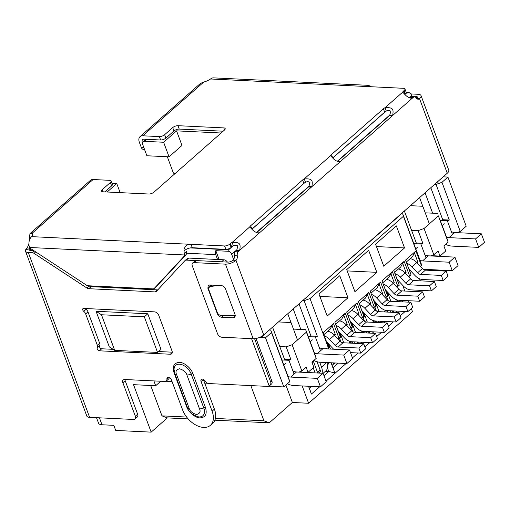 <?xml version="1.0" encoding="UTF-8"?>
<svg xmlns="http://www.w3.org/2000/svg" width="510" height="510" viewBox="0 0 510 510"><rect width="100%" height="100%" fill="white"/><g stroke="black" fill="none" stroke-linecap="round" stroke-linejoin="round"><path stroke-width="0.76" d="M176.556 130.86L181.981 145.439L169.052 156.825L146.886 155.76L142.724 144.572A3.959 2.486 48.6 0 1 143.068 141.742A3.959 2.486 48.6 0 1 144.419 141.321L163.627 142.252L176.556 130.86L221.104 133.008M107.157 192.009L116.758 183.543L111.996 183.313M404.914 94.446L406.393 93.139L409.192 92.648L406.234 92.508M190.16 247.917L228.614 249.779L229.111 251.322A3.959 2.486 48.6 0 1 231.68 254.324L236.959 249.67M409.53 97.627L411.761 95.657A3.959 2.486 -131.4 0 0 409.192 92.648M217.553 259.482L215.749 254.63A3.959 2.627 -87.2 0 1 215.813 250.678L229.111 251.322M120.143 192.633L116.758 183.543M175.427 173.253L173.425 173.158L167.325 156.742M169.052 156.825L163.627 142.252M443.158 176.842L447.927 177.072L466.204 226.23L460.262 231.47L456.979 232.649M411.761 95.657L412.188 96.811M442.253 177.639L437.459 181.86M266.959 332.086L262.255 336.543L262.102 336.128M233.612 259.52L231.68 254.324M398.992 216.068L305.515 298.114M147.779 313.777L161.02 349.375L157.558 352.423L144.317 316.825L147.779 313.777L96.065 311.278L109.306 346.876L114.705 350.357L157.558 352.423M188.177 418.901L167.331 417.894L151.17 432.136L115.706 430.421L113.813 425.34L101.994 424.766A9.894 4.01 159.6 0 1 98.717 423.536L96.466 417.677M151.17 432.136L133.518 384.667L155.677 385.738L153.886 380.913M166.005 381.244L172.048 381.537M204.72 383.112L207.647 383.259M268.923 386.217L283.815 386.937L265.531 337.773L259.405 337.48M419.411 290.292L418.123 291.675M411.347 308.569L412.52 311.725L308.62 403.263L292.37 402.479L269.28 422.822L214.882 420.195M447.168 238.884L448.143 242.148L443.872 245.916L445.759 250.996L439.99 256.084L431.313 255.663M460.262 231.47L441.979 182.312L447.927 177.072M441.979 182.312L436.056 184.435L434.616 184.365M436.949 182.312L437.548 182.095M219.115 259.558L215.813 250.678M262.255 336.543L261.452 336.504M265.531 337.773L271.479 332.533L270.753 330.085L269.305 330.015M305.598 298.35L305.005 298.567M302.666 300.626L304.113 300.69L310.035 298.567L403.423 216.278L402.696 213.83L401.255 213.76M144.317 316.825L101.464 314.759L96.065 311.278M114.705 350.357L101.464 314.759M271.479 332.533L289.756 381.697L283.815 386.937M281.858 359.952L288.94 360.289L290.917 359.582L286.186 346.87L292.109 344.741L306.421 332.131L316.194 358.403L311.922 362.17L313.816 367.251L308.04 372.338L306.153 367.251L301.882 371.019L298.86 372.102M288.787 378.433L289.756 381.697M160.784 381.244L155.677 385.738M167.331 417.894L161.976 415.86L150.686 385.503M269.28 422.822L263.925 420.788L215.424 418.442M186.641 417.053L161.976 415.86M263.925 420.788L250.837 385.592M285.906 385.095L292.37 402.479M308.62 403.263L302.188 385.949M402.709 285.351L404.825 291.031M408.421 300.709L408.969 302.175M402.645 301.869L402.097 300.403M308.505 386.255L311.406 394.058L319.649 386.797M326.024 381.18L346.086 363.502M352.461 357.886L358.02 352.99M364.905 346.921L369.795 342.612M376.68 336.543L381.569 332.239M388.461 326.17L393.344 321.867M400.235 315.792L405.118 311.489M420.323 280.838L419.558 278.791M446.505 237.086L442.068 225.318M440.238 220.403L447.321 220.747L452.364 234.307M447.321 220.747L449.297 220.033L436.056 184.435M403.423 216.278L421.706 265.442L421.419 265.697L415.93 250.945L405.539 260.1L411.028 274.852L409.645 276.069L404.156 261.324L393.765 270.478L399.253 285.224L397.87 286.441L392.381 271.696L381.99 280.851L387.479 295.596L386.095 296.82L380.607 282.068L370.215 291.223L375.704 305.974L374.321 307.192L368.832 292.447L358.441 301.601L363.93 316.347L362.546 317.571L357.057 302.819L346.666 311.973L352.155 326.719L350.772 327.943L345.283 313.191L334.892 322.345L340.38 337.097L338.991 338.315L333.508 323.57L323.117 332.724L328.606 347.469L328.319 347.724L310.035 298.567M368.641 250.302L346.704 269.631L354.903 291.663L376.833 272.34L368.641 250.302M383.762 266.239L404.538 247.93L396.346 225.892L375.564 244.201L383.762 266.239M327.197 316.079L318.999 294.041L339.781 275.731L347.979 297.77L327.197 316.079M270.753 330.085L288.061 376.463M308.04 372.338L299.364 371.917M288.94 360.289L293.983 373.856M398.565 301.671L399.623 300.282M400.082 300.307L399.03 301.697M385.547 321.491L383.992 322.855M373.773 331.863L372.217 333.228M361.998 342.236L360.442 343.606M338.289 363.126L333.049 367.742L331.207 362.782M327.471 367.984L328.778 371.503L334.815 372.893L333.049 367.742M325.361 371.337L328.778 371.503L323.99 375.723M311.852 386.421L309.5 388.492L308.671 386.268M311.406 394.058L309.5 388.492M397.322 311.113L395.766 312.483M442.125 225.324L438.37 215.877L448.143 242.148M442.725 219.721L449.297 220.033M422.809 206.269L410.435 205.677M420.737 262.178L421.706 265.442M402.696 213.83L420.068 260.38M328.319 347.724L325.291 348.808M320.42 350.561L315.378 337.002L317.347 336.294L304.113 300.69M326.279 341.05L323.117 332.724M326.381 341.056L328.606 347.469M323.901 334.662L330.104 329.205L332.01 325.552L335.446 334.789L334.394 335.166M333.508 323.57L332.01 325.552M338.991 338.315L337.754 338.761M338.053 330.678L334.892 322.345M338.156 330.684L340.38 337.097M335.676 324.29L341.878 318.826L343.785 315.174L347.221 324.411L346.169 324.787M345.283 313.191L343.785 315.174M350.772 327.943L349.528 328.389M349.828 320.299L346.666 311.973M349.93 320.305L352.155 326.719M347.45 313.918L353.653 308.454L355.559 304.801L358.995 314.039L357.943 314.415M357.057 302.819L355.559 304.801M362.546 317.571L361.303 318.01M361.603 309.927L358.441 301.601M361.705 309.933L363.93 316.347M359.225 303.539L365.428 298.082L367.334 294.423L370.77 303.667L369.718 304.043M368.832 292.447L367.334 294.423M374.321 307.192L373.078 307.638M373.377 299.555L370.215 291.223M373.479 299.555L375.704 305.974M371 293.167L377.202 287.704L379.108 284.051L382.545 293.288L381.493 293.664M380.607 282.068L379.108 284.051M386.095 296.82L384.852 297.266M385.152 289.176L381.99 280.851M385.254 289.183L387.479 295.596M382.774 282.795L388.977 277.332L390.883 273.679L394.319 282.916L393.267 283.292A9.894 6.216 -131.4 0 0 386.65 279.378M392.381 271.696L390.883 273.679M397.87 286.441L396.627 286.888M396.927 278.804L393.765 270.478M397.029 278.811L399.253 285.224M394.549 272.416L400.752 266.953L402.658 263.3L406.094 272.544L405.042 272.92M404.156 261.324L402.658 263.3M409.645 276.069L408.402 276.516M408.701 268.432L405.539 260.1M408.803 268.432L411.028 274.852M406.323 262.044L412.526 256.581L414.432 252.928L417.868 262.166L416.817 262.542A9.894 6.216 -131.4 0 0 410.199 258.627M415.93 250.945L414.432 252.928M421.419 265.697L420.176 266.144M347.183 270.906L376.833 272.34M376.45 246.572L404.538 247.93M319.885 296.412L347.979 297.77M292.109 344.741L301.882 371.019M284.503 359.276L290.917 359.582M317.137 372.982L317.545 372.447L313.446 361.424L312.094 362.623M316.92 361.692L320.548 371.114L317.054 361.73M320.548 371.114L319.254 372.689L319.407 373.097M327.445 364.542L328.867 362.674M327.809 348.929L329.205 347.539L327.35 342.548M340.827 341.898L339.539 338.436L340.98 337.167L339.125 332.176M340.992 342.019L339.628 338.359M351.466 343.173L352.518 341.783M352.601 331.525L351.313 328.064L352.754 326.795L350.899 321.804M352.767 331.64L351.403 327.981M363.241 332.794L364.293 331.404M364.376 321.153L363.088 317.692L364.529 316.417L362.674 311.425M364.542 321.268L363.177 317.609M375.016 322.422L376.074 321.032M376.15 310.775L374.863 307.313L376.303 306.045L374.448 301.053M376.316 310.896L374.952 307.237M386.79 312.05L387.849 310.654M387.925 300.403L386.637 296.941L388.078 295.666L386.223 290.681M388.091 300.517L386.727 296.858M390.571 312.228L390.022 310.762M390.418 312.222L389.869 310.756M378.796 322.607L378.248 321.134M378.643 322.601L378.095 321.128M387.256 312.069L388.308 310.679M367.022 332.979L366.473 331.513M366.868 332.973L366.32 331.5M375.481 322.447L376.533 321.051M355.247 343.351L354.699 341.885M355.094 343.345L354.546 341.878M363.706 332.82L364.758 331.43M351.932 343.192L352.984 341.802M334.815 372.893L331.054 362.776M319.254 373.09L318.686 371.567L319.254 372.689M327.528 365.064L329.326 362.693M317.596 373.008L318.686 371.567M438.37 215.877L424.052 228.486L433.825 254.764L438.096 250.996L439.99 256.084M437.644 213.422L426.188 212.874M424.052 228.486L418.13 230.616L411.564 230.297M308.289 336.657L315.378 337.002M291.019 322.537L278.485 321.931M317.347 336.294L310.941 335.982M306.421 332.131L305.694 329.683L294.244 329.128M286.186 346.87L279.773 346.558M317.545 372.447L320.082 370.209M433.825 254.764L430.542 255.944M425.933 257.601L420.884 244.035L422.86 243.327L418.13 230.616M422.86 243.327L416.294 243.009M314.491 353.175L305.694 329.683M315.225 355.139L316.194 358.403M413.801 243.697L420.884 244.035M416.383 262.095L417.868 262.166M335.446 334.789L333.961 334.719M404.608 272.467L406.094 272.544M347.221 324.411L345.735 324.341M392.834 282.846L394.319 282.916M358.995 314.039L357.51 313.969M381.059 293.218L382.545 293.288M370.77 303.667L369.285 303.59M392.687 310.89A11.87 7.459 48.6 0 1 392.062 312.305M390.864 301.302L387.37 291.905M397.953 301.646A11.87 7.459 -131.4 0 0 397.5 300.192L395.964 301.55M409.096 269.229A3.959 2.486 48.6 0 1 409.371 269.503L414.942 275.464A9.894 6.216 48.6 0 0 422.452 279.499L443.203 280.5L441.309 275.413L420.565 274.412A3.959 2.486 48.6 0 1 417.556 272.799L411.991 266.832L416.836 262.561L422.407 268.528A3.959 2.486 -131.4 0 0 425.41 270.141L446.161 271.141L441.309 275.413M406.789 263.281A9.894 6.216 48.6 0 1 411.991 266.832M443.203 280.5L448.048 276.229L446.161 271.141M380.913 321.262A11.87 7.459 48.6 0 1 380.288 322.677M379.089 311.674L375.596 302.283M386.178 312.018A11.87 7.459 -131.4 0 0 385.726 310.571L384.189 311.922M397.322 279.601A3.959 2.486 48.6 0 1 397.596 279.875L403.168 285.842A9.894 6.216 48.6 0 0 410.678 289.871L431.428 290.872L429.535 285.791L408.79 284.79A3.959 2.486 48.6 0 1 405.781 283.177L400.216 277.21L405.061 272.939A9.894 6.216 -131.4 0 0 398.425 269.006M395.014 273.653A9.894 6.216 48.6 0 1 400.216 277.21M405.061 272.939L410.633 278.9A3.959 2.486 -131.4 0 0 413.635 280.513L434.386 281.52L429.535 285.791M431.428 290.872L436.273 286.601L434.386 281.52M369.138 331.64A11.87 7.459 48.6 0 1 368.513 333.049M367.315 322.052L363.821 312.655M374.404 322.39A11.87 7.459 -131.4 0 0 373.951 320.943L372.415 322.294M385.547 289.973A3.959 2.486 48.6 0 1 385.821 290.247L391.393 296.214A9.894 6.216 48.6 0 0 398.903 300.25L419.653 301.251L417.76 296.163L397.016 295.162A3.959 2.486 48.6 0 1 394.007 293.55L388.442 287.583L393.286 283.311L398.858 289.278A3.959 2.486 -131.4 0 0 401.861 290.891L422.611 291.892L417.76 296.163M383.239 284.032A9.894 6.216 48.6 0 1 388.442 287.583M419.653 301.251L424.498 296.979L422.611 291.892M357.363 342.012A11.87 7.459 48.6 0 1 356.739 343.428M355.54 332.424L352.047 323.028M362.629 332.769A11.87 7.459 -131.4 0 0 362.176 331.322L360.64 332.673M373.773 300.352A3.959 2.486 48.6 0 1 374.047 300.626L379.612 306.593A9.894 6.216 48.6 0 0 387.128 310.622L407.879 311.623L405.986 306.535L385.241 305.535A3.959 2.486 48.6 0 1 382.232 303.922L376.667 297.955L381.512 293.683A9.894 6.216 -131.4 0 0 374.875 289.75M371.465 294.404A9.894 6.216 48.6 0 1 376.667 297.955M381.512 293.683L387.084 299.65A3.959 2.486 -131.4 0 0 390.086 301.263L410.837 302.264L405.986 306.535M407.879 311.623L412.724 307.351L410.837 302.264M343.765 342.803L340.272 333.406M350.854 343.141A11.87 7.459 -131.4 0 0 350.402 341.694L348.865 343.045M361.998 310.724A3.959 2.486 48.6 0 1 362.272 310.998L367.837 316.965A9.894 6.216 48.6 0 0 375.354 320.994L396.104 322.001L394.211 316.914L373.467 315.913A3.959 2.486 48.6 0 1 370.458 314.3L364.892 308.333L369.737 304.062A9.894 6.216 -131.4 0 0 363.101 300.129M359.69 304.782A9.894 6.216 48.6 0 1 364.892 308.333M369.737 304.062L375.309 310.029A3.959 2.486 -131.4 0 0 378.312 311.642L399.062 312.643L394.211 316.914M396.104 322.001L400.949 317.724L399.062 312.643M333.769 362.91A11.87 7.459 48.6 0 1 332.297 365.224A11.87 7.459 48.6 0 1 332.157 365.345M330.461 349.063L328.497 343.778M350.223 321.096A3.959 2.486 48.6 0 1 350.497 321.37L356.063 327.337A9.894 6.216 48.6 0 0 363.579 331.372L384.33 332.373L382.436 327.286L361.692 326.285A3.959 2.486 48.6 0 1 358.683 324.672L353.118 318.705L357.963 314.434A9.894 6.216 -131.4 0 0 351.326 310.501M347.916 315.154A9.894 6.216 48.6 0 1 353.118 318.705M357.963 314.434L363.534 320.401A3.959 2.486 -131.4 0 0 366.537 322.014L387.288 323.015L382.436 327.286M384.33 332.373L389.175 328.102L387.288 323.015M326.712 362.565L321.542 367.123A11.87 7.459 48.6 0 1 322.014 373.218M321.542 367.123L319.719 362.215M323.104 373.326L325.833 370.917A11.87 7.459 -131.4 0 0 326.904 362.578M338.449 331.474A3.959 2.486 48.6 0 1 338.723 331.749L344.288 337.716A9.894 6.216 48.6 0 0 351.804 341.745L372.555 342.745L370.662 337.665L349.917 336.657A3.959 2.486 48.6 0 1 346.908 335.044L341.343 329.084L346.188 324.806A9.894 6.216 -131.4 0 0 339.552 320.873M336.141 325.527A9.894 6.216 48.6 0 1 341.343 329.084M346.188 324.806L351.76 330.773A3.959 2.486 -131.4 0 0 354.762 332.386L375.513 333.387L370.662 337.665M372.555 342.745L377.4 338.474L375.513 333.387M313.21 367.786L315.078 372.816M326.674 341.847A3.959 2.486 48.6 0 1 326.948 342.121L332.514 348.088A9.894 6.216 48.6 0 0 333.687 349.216M350.504 352.627L360.78 353.124L358.887 348.037L338.136 347.036A3.959 2.486 48.6 0 1 335.134 345.423L329.568 339.456L334.413 335.185A9.894 6.216 -131.4 0 0 327.777 331.251M324.366 335.905A9.894 6.216 48.6 0 1 329.568 339.456M334.413 335.185L339.985 341.152A3.959 2.486 -131.4 0 0 342.988 342.765L363.732 343.765L358.887 348.037M360.78 353.124L365.625 348.853L363.732 343.765M86.056 309.309L83.742 311.342A1.976 1.243 48.6 0 1 82.786 310.054A1.976 1.243 48.6 0 1 82.951 308.646A1.976 1.243 48.6 0 1 83.627 308.429L154.555 311.859A3.959 2.486 48.6 0 1 158.769 315.39L172.01 350.988A3.959 2.486 48.6 0 1 171.666 353.812A3.959 2.486 48.6 0 1 170.315 354.233L99.393 350.81A1.976 1.243 48.6 0 1 97.282 349.044A1.976 1.243 48.6 0 1 97.308 347.807L99.616 345.774A3.959 2.486 -131.4 0 0 99.66 343.294L87.981 311.884A3.959 2.486 -131.4 0 0 86.056 309.309A1.976 1.243 48.6 0 1 85.336 308.512M113.112 349.331L101.7 348.776A1.976 1.243 48.6 0 1 99.59 347.01A1.976 1.243 48.6 0 1 99.616 345.774M196.038 260.591L186.38 260.119A3.959 2.486 -131.4 0 0 185.028 260.546A3.959 2.486 -131.4 0 0 184.913 260.655L156.391 291.369A3.959 2.486 48.6 0 1 156.277 291.478A3.959 2.486 48.6 0 1 154.919 291.898L88.816 288.705A3.959 2.486 48.6 0 1 86.891 288.01L34.062 253.368A3.959 2.486 -131.4 0 0 32.143 252.673L28.299 252.488A7.911 3.207 159.6 0 1 25.5 251.175A7.911 3.207 159.6 0 1 25.819 249.492L26.941 247.962A9.894 6.566 92.8 0 0 28.898 243.576M124.931 379.51A3.959 2.486 48.6 0 0 125.186 380.709L137.636 414.19A3.959 2.486 -131.4 0 1 137.292 417.014L134.984 419.048A3.959 2.486 -131.4 0 1 133.633 419.469L89.607 417.346A7.911 3.207 -20.4 0 1 86.808 416.032L25.5 251.175M134.984 419.048A3.959 2.486 -131.4 0 0 135.322 416.224L122.872 382.742A3.959 2.486 48.6 0 1 123.216 379.918A3.959 2.486 48.6 0 1 124.567 379.497L164.972 381.448A3.959 2.486 -131.4 0 0 166.33 381.027A3.959 2.486 -131.4 0 0 166.904 379.159A2.964 1.868 -131.4 0 1 167.337 377.763A2.964 1.868 -131.4 0 1 169.562 377.827A2.964 1.868 -131.4 0 1 171.513 380.097L182.548 409.766A19.782 12.431 -131.4 0 0 195.591 424.913A19.782 12.431 -131.4 0 0 210.4 425.321A19.782 12.431 -131.4 0 0 212.103 411.187L201.067 381.525A2.964 1.868 -131.4 0 1 201.322 379.408A2.964 1.868 -131.4 0 1 205.135 381.008A3.959 2.486 -131.4 0 0 208.87 383.565L267.89 386.414A3.959 2.486 48.6 0 0 269.203 386.032L251.577 338.653M174.037 372.727C172.201 366.237 173.999 362.788 179.431 362.38C184.008 362.202 191.199 368.188 192.869 373.639L205.479 407.541C207.315 414.037 205.517 417.486 200.079 417.888C195.502 418.072 188.305 412.061 186.647 406.629L174.037 372.727A1.976 0.803 159.6 0 1 174.535 372.842M99.66 343.294L97.353 345.327A3.959 2.486 48.6 0 1 97.308 347.807M97.353 345.327L85.667 313.918L87.981 311.884M83.742 311.342A3.959 2.486 48.6 0 1 85.667 313.918M368.494 85.348L213.467 77.864A7.911 5.253 92.8 0 0 210.566 78.986A9.894 4.01 159.6 0 1 203.739 82.059L200.449 83.41L140.046 136.635A7.911 4.972 48.6 0 1 142.755 135.794L159.369 136.597L160.624 139.982A3.959 1.6 -20.4 0 0 165.89 138.095L173.974 130.974A3.959 1.6 159.6 0 1 179.233 129.081L223.15 131.204M183.938 256.453L186.214 254.452L186.692 252.928L186.558 251.322L184.206 253.534L184.416 254.968L183.938 256.453L154.313 288.348A3.959 2.486 48.6 0 1 154.198 288.456A3.959 2.486 48.6 0 1 152.847 288.883L88.217 285.759A3.959 2.486 48.6 0 1 86.298 285.065L31.352 249.039A3.959 2.486 -131.4 0 1 29.765 247.497L29.146 246.126A7.911 5.253 92.8 0 1 31.639 236.64M156.385 286.524A3.959 2.486 -131.4 0 0 156.513 286.422A3.959 2.486 -131.4 0 0 156.621 286.314L186.214 254.452M184.206 253.534L183.97 249.683C185.073 245.839 187.412 244.054 190.989 244.335L224.604 245.96L225.866 249.345A3.959 1.6 -20.4 0 0 231.132 247.458L231.706 246.948A4.947 2.002 159.6 0 1 233.357 245.845C234.957 245.055 236.442 245.112 237.813 246.011L236.761 250.098A4.947 3.283 -87.2 0 1 236.321 250.55L235.601 251.188A3.959 2.627 92.8 0 0 234.307 255.701A3.959 2.627 -87.2 0 1 233.019 260.215A3.959 1.6 159.6 0 1 227.753 262.108L196.299 260.584A3.959 2.486 -131.4 0 0 194.992 260.967L192.64 263.045A3.959 2.486 48.6 0 1 193.991 262.624L196.299 260.584M413.157 97.493A3.959 2.627 -87.2 0 1 414.611 96.932L411.653 96.785A3.959 2.627 92.8 0 0 410.206 97.346L413.157 97.493L411.959 98.475C406.942 97.206 406.075 95.733 402.709 92.132A4.947 2.002 159.6 0 1 403.608 90.99L404.181 90.48A3.959 1.6 159.6 0 0 404.934 88.963A3.959 1.6 159.6 0 0 403.537 88.306L369.916 86.681L367.876 85.852L368.59 85.355L371.28 86.751M165.89 138.095L164.628 134.704L172.712 127.583A3.959 1.6 159.6 0 1 177.977 125.689L223.782 127.902A3.959 1.6 159.6 0 1 225.178 128.558A3.959 1.6 159.6 0 1 224.425 130.082L154.007 192.123A3.959 1.6 159.6 0 1 148.741 194.017L102.937 191.805A3.959 1.6 159.6 0 1 101.541 191.148A3.959 1.6 159.6 0 1 102.293 189.624L110.377 182.51L111.633 185.895A3.959 1.6 -20.4 0 0 112.385 184.378L111.129 180.986A3.959 1.6 159.6 0 1 110.377 182.51M104.83 191.894L111.633 185.895M32.614 234.562L32.13 233.261A9.894 4.01 159.6 0 1 32.512 233.86A9.894 4.01 159.6 0 1 31.633 236.64L190.989 244.335L192.327 247.726L225.866 249.345M192.327 247.726C189.369 247.79 186.711 248.759 184.352 250.633L183.97 249.683M231.132 247.458L229.87 244.067A3.959 1.6 159.6 0 1 224.604 245.96M229.87 244.067L230.45 243.557A4.947 2.002 159.6 0 1 232.101 242.454L233.357 245.845M330.563 155.703A4.947 2.002 159.6 0 1 331.455 154.562L383.405 108.789A4.947 2.002 159.6 0 1 385.056 107.686C393.261 107.266 393.663 109.236 392.668 115.47L339.813 162.046C334.796 160.777 333.929 159.298 330.563 155.703L304.247 178.882C312.451 178.462 312.859 180.438 311.865 186.673L259.003 233.242C253.986 231.973 253.119 230.494 249.753 226.899A4.947 2.002 159.6 0 1 250.652 225.758L302.596 179.985A4.947 2.002 159.6 0 1 304.247 178.882L305.509 182.274C307.109 181.483 308.595 181.541 309.965 182.44L308.907 186.526A4.947 3.283 -87.2 0 1 308.474 186.985L256.83 232.483M250.652 225.758L251.908 229.149L303.858 183.377A4.947 2.002 159.6 0 1 305.509 182.274M331.455 154.562L332.718 157.953A4.947 2.002 159.6 0 1 332.718 157.953L384.661 112.181A4.947 2.002 159.6 0 1 386.312 111.078C387.912 110.287 389.398 110.345 390.768 111.244L389.716 115.33A4.947 3.283 -87.2 0 1 389.277 115.783L337.633 161.287M402.709 92.132L385.056 107.686L386.312 111.078M403.608 90.99L404.863 94.382L405.444 93.872A3.959 1.6 -20.4 0 0 406.196 92.348L404.934 88.963M370.362 86.745L369.986 85.782M411.959 98.475L392.668 115.47L389.716 115.33M339.813 162.046L311.865 186.673L308.907 186.526M249.753 226.899L232.101 242.454C240.306 242.027 240.707 244.003 239.713 250.238L236.761 250.098M29.765 239.343L29.236 239.317L29.956 233.631L32.13 233.261L93.113 179.526A7.911 4.972 -131.4 0 0 90.404 180.374L29.956 233.631M93.113 179.526L109.727 180.33A3.959 1.6 159.6 0 1 111.129 180.986M164.628 134.704A3.959 1.6 159.6 0 1 159.369 136.597M410.206 97.346L409.785 97.716M259.003 233.242L238.552 251.334L235.601 251.188M414.611 96.932A3.959 2.627 -87.2 0 1 416.339 98.067A3.959 2.627 -87.2 0 0 418.072 99.201A3.959 2.627 -87.2 0 0 419.52 98.64A7.911 3.207 159.6 0 0 421.024 95.593L448.768 170.181A7.911 3.207 -20.4 0 1 447.257 173.228L263.715 334.942A7.911 3.207 -20.4 0 1 253.183 338.729L221.729 337.212A3.959 2.486 48.6 0 1 217.515 333.674L192.295 265.869A3.959 2.486 48.6 0 1 192.64 263.045M234.307 255.701L237.265 255.848A3.959 2.627 -87.2 0 1 238.552 251.334M237.265 255.848A3.959 2.627 -87.2 0 1 235.977 260.355A7.911 3.207 159.6 0 1 225.445 264.142L193.991 262.624M410.716 93.923L418.225 94.286A7.911 3.207 159.6 0 1 421.024 95.593M411.933 96.122L415.918 96.32A3.959 1.6 159.6 0 1 417.32 96.97A3.959 1.6 159.6 0 1 416.625 98.443M209.578 285.013L221.397 285.587C223.272 285.868 224.674 287.047 225.611 289.119L235.072 314.549L234.734 317.379L233.376 317.794L221.557 317.226C219.683 316.946 218.28 315.766 217.337 313.688L207.882 288.265L208.214 285.428L209.578 285.013M235.333 315.741L227.364 315.358M142.494 142.896L142.322 142.43A3.959 2.486 48.6 0 1 142.66 139.606A3.959 2.486 48.6 0 1 144.011 139.185L160.624 139.982M211.114 285.09A3.959 2.977 -140.9 0 0 210.917 285.307L209.272 287.321A3.959 2.977 39.1 0 1 210.923 286.448L211.994 285.135M143.845 147.568L141.283 147.447L139.364 142.29A7.911 4.972 48.6 0 1 140.046 136.635M29.261 240.841A9.894 6.566 92.8 0 0 29.236 239.317M33.743 250.608L30.606 250.455A3.959 1.6 159.6 0 1 29.21 249.798A3.959 1.6 159.6 0 1 29.363 248.956L29.899 248.102A9.894 6.566 92.8 0 0 30.058 247.879M30.772 250.461L29.899 248.102L26.941 247.962M141.283 147.447A3.959 2.627 92.8 0 0 143.399 149.366L144.528 149.417M235.231 315.072L221.754 315.562A3.959 2.977 39.1 0 1 217.279 312.451L208.966 290.107A3.959 2.977 39.1 0 1 209.272 287.321M218.465 285.447L210.923 286.448M29.363 248.956L25.819 249.492M254.579 338.691L270.74 382.149C271.18 383.335 270.67 384.629 269.203 386.032L271.556 383.96A3.959 2.486 -131.4 0 0 271.894 381.136L256.033 338.487M172.265 352.187L158.578 351.524M166.33 381.027L168.638 378.994A3.959 2.486 -131.4 0 0 169.231 377.661M210.4 425.321L212.708 423.287A19.782 12.431 -131.4 0 0 214.41 409.154L203.375 379.491A2.964 1.868 48.6 0 1 203.331 379.357M227.428 262.089A3.959 2.486 -131.4 0 0 223.864 259.788L188.687 258.085A3.959 2.486 -131.4 0 0 187.336 258.513A3.959 2.486 -131.4 0 0 187.221 258.621M157.826 289.814A3.959 2.486 48.6 0 1 157.233 289.865L91.124 286.671A3.959 2.486 48.6 0 1 89.205 285.976L88.925 285.791M210.184 286.206L209.941 285.033M422.867 268.974A19.782 12.431 -131.4 0 0 425.697 269.395L452.293 270.683L458.063 265.595L454.914 257.116L428.317 255.835L422.541 260.922A9.894 6.216 48.6 0 1 419.781 260.266M454.914 257.116L449.138 262.204L452.293 270.683M449.138 262.204L422.541 260.922M416.6 243.831L404.385 211M424.926 254.904A9.894 6.216 -131.4 0 0 428.317 255.835M432.633 213.18L425.053 192.793M429.337 223.833L419.583 197.606M445.619 244.366A19.782 12.431 -131.4 0 0 452.134 246.107L478.731 247.388L484.5 242.301L481.351 233.829L454.754 232.541L448.978 237.628A9.894 6.216 48.6 0 1 446.218 236.978M481.351 233.829L475.575 238.909L478.731 247.388M475.575 238.909L448.978 237.628M443.031 220.537L430.822 187.705M451.363 231.61A9.894 6.216 -131.4 0 0 454.754 232.541M287.353 383.813A19.782 12.431 -131.4 0 0 293.868 385.547L320.465 386.835L326.234 381.748L323.085 373.275L296.488 371.988L290.713 377.075A9.894 6.216 48.6 0 1 287.767 376.348M323.085 373.275L317.309 378.356L320.465 386.835M317.309 378.356L290.713 377.075M284.809 360.092L272.557 327.152M292.912 370.968A9.894 6.216 -131.4 0 0 296.488 371.988M300.843 329.447L293.218 308.945M297.508 339.985L287.755 313.765M313.79 360.525A19.782 12.431 -131.4 0 0 320.299 362.259L346.896 363.541L352.671 358.453L349.516 349.981L322.919 348.693L317.15 353.781A9.894 6.216 48.6 0 1 314.205 353.054M349.516 349.981L343.746 355.068L346.896 363.541M343.746 355.068L317.15 353.781M311.24 336.804L298.994 303.864M319.343 347.673A9.894 6.216 -131.4 0 0 322.919 348.693M228.614 249.779L232.528 246.33M251.959 229.207L304.674 182.765M332.769 158.011L385.483 111.562M146.701 139.313L144.419 141.321M256.575 232.388L309.111 186.105M337.378 161.192L389.914 114.903M186.685 253.228L215.749 254.63M99.412 417.817L101.994 424.766M422.407 268.528L417.556 272.799M425.41 270.141L420.565 274.412M410.633 278.9L405.781 283.177M413.635 280.513L408.79 284.79M398.858 289.278L394.007 293.55M401.861 290.891L397.016 295.162M387.084 299.65L382.232 303.922M390.086 301.263L385.241 305.535M375.309 310.029L370.458 314.3M378.312 311.642L373.467 315.913M363.534 320.401L358.683 324.672M366.537 322.014L361.692 326.285M351.76 330.773L346.908 335.044M354.762 332.386L349.917 336.657M339.985 341.152L335.134 345.423M342.988 342.765L338.136 347.036M28.299 252.488L89.607 417.346M29.765 247.497L184.416 254.968M369.916 86.681L210.566 78.986M156.621 286.314L154.313 288.348M173.974 130.974L172.712 127.583M179.233 129.081L177.977 125.689M224.547 129.967L223.782 127.902M103.103 191.811L102.293 189.624M231.706 246.948L230.45 243.557M303.858 183.377L302.596 179.985M384.661 112.181L383.405 108.789M404.181 90.48L405.444 93.872M203.739 82.059L142.755 135.794M410.697 98.047L412.437 98.13M392.235 115.929L389.277 115.783M338.544 161.613L340.285 161.695M308.474 186.985L311.425 187.125M257.741 232.809L259.482 232.898M236.321 250.55L239.279 250.697M447.257 173.228L419.52 98.64L416.676 98.5M233.019 260.215L235.977 260.355L263.715 334.942M225.445 264.142L253.183 338.729M223.864 315.193L221.557 317.226M235.684 315.76L233.376 317.794M217.738 313.344L217.337 313.688M207.882 288.265L210.19 286.231M416.689 98.385L415.918 96.32M142.889 141.927L142.322 142.43M270.74 382.149L271.894 381.136M172.259 352.525L170.315 354.233M101.7 348.776L99.393 350.81M137.636 414.19L135.322 416.224M125.186 380.709L122.872 382.742M168.778 377.508L166.904 379.159M214.41 409.154L212.103 411.187M203.375 379.491L201.067 381.525M223.864 259.788L221.569 261.808M186.38 260.119L188.687 258.085M157.233 289.865L154.919 291.898M91.124 286.671L88.816 288.705M89.205 285.976L86.891 288.01M34.062 253.368L35.725 251.902M34.17 250.882L32.143 252.673M189.159 408.363L176.549 374.461C175.217 371.637 176.205 369.744 179.514 368.775C183.683 370.107 186.144 372.166 186.896 374.958L199.506 408.861C200.838 411.678 199.85 413.578 196.535 414.547C192.366 413.215 189.911 411.156 189.159 408.363A4.947 2.002 -20.4 0 1 187.412 407.541L174.802 373.639L174.044 369.374A10.984 6.904 -131.4 0 1 181.267 364.503A10.984 6.904 -131.4 0 1 191.161 374.015A4.947 2.002 159.6 0 1 186.896 374.958M176.549 374.461A4.947 2.002 159.6 0 1 174.802 373.639M187.412 407.541C188.522 411.831 192.27 414.949 198.658 416.899A10.984 6.904 -131.4 0 0 203.77 407.917A4.947 2.002 159.6 0 1 199.506 408.861M205.479 407.541A1.976 0.803 159.6 0 0 203.77 407.917L191.161 374.015A1.976 0.803 159.6 0 1 192.869 373.639M187.106 406.731A1.976 0.803 -20.4 0 0 186.647 406.629M442.189 225.49L444.21 223.712M415.752 248.784L417.779 246.999M310.246 341.745L312.381 339.864M283.809 365.039L285.944 363.158M143.068 141.742L145.873 139.275M392.349 312.318L393.898 310.947M380.575 322.69L382.124 321.325M368.8 333.068L370.349 331.698M357.025 343.44L358.575 342.07M332.297 365.224L334.866 362.961M156.513 286.422L154.198 288.456M187.336 258.513L185.028 260.546"/></g></svg>
